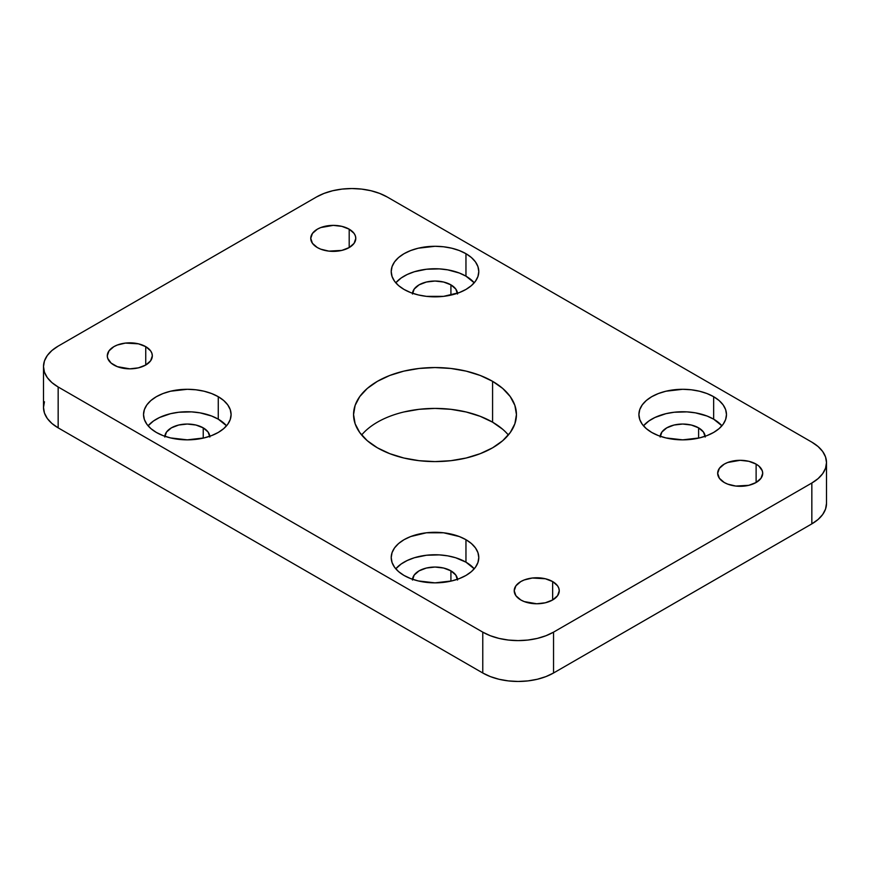<?xml version="1.0" encoding="UTF-8"?>
<svg xmlns="http://www.w3.org/2000/svg" width="870" height="870" viewBox="0 0 870 870"><rect width="100%" height="100%" fill="white"/><g stroke="black" fill="none" stroke-linecap="round" stroke-linejoin="round"><path stroke-width="1.3" d="M218.272 419.166A43.783 25.284 0 0 0 148.085 425.811L153.468 421.004L159.536 417.502L170.553 413.685L178.763 412.249L191.607 411.88L200.024 412.848L211.638 416.023L218.272 419.166L218.272 396.698L218.272 419.166L226.537 425.811A43.783 25.284 0 0 0 218.272 419.166M156.35 432.444A43.783 25.284 180 0 1 143.528 414.566A43.783 25.284 180 0 1 170.553 391.217A43.783 25.284 180 0 1 218.272 396.698L211.638 393.555L204.069 391.217L195.848 389.782L187.311 389.292L170.553 391.217L162.984 393.555L156.35 396.698L150.901 400.526L146.856 404.898L144.366 409.639L143.528 414.566L144.366 419.503L146.856 424.245L150.901 428.616L156.35 432.444L162.984 435.587L170.553 437.925L187.311 439.85L204.069 437.925L211.638 435.587L218.272 432.444L223.72 428.616L227.766 424.245L230.256 419.503L231.094 414.566L230.256 409.639L227.766 404.898L223.72 400.526L218.272 396.698A43.783 25.284 180 0 1 231.094 414.566A43.783 25.284 180 0 1 204.069 437.925A43.783 25.284 180 0 1 156.35 432.444M465.961 562.172A43.783 25.284 0 0 0 395.774 568.806L401.157 564.01L407.225 560.508L414.359 557.746L426.463 555.256L439.296 554.886L447.713 555.854L455.641 557.746L465.961 562.172L465.961 539.694L465.961 562.172L474.226 568.806A43.783 25.284 0 0 0 465.961 562.172M404.039 575.451A43.783 25.284 180 0 1 391.217 557.572A43.783 25.284 180 0 1 418.242 534.223A43.783 25.284 180 0 1 465.961 539.694L459.327 536.551L443.537 532.777L426.463 532.777L410.673 536.551L404.039 539.694L398.59 543.532L394.545 547.904L392.055 552.646L391.217 557.572L392.055 562.509L394.545 567.251L398.59 571.623L404.039 575.451L410.673 578.593L418.242 580.932L435 582.856L451.758 580.932L459.327 578.593L465.961 575.451L471.409 571.623L475.455 567.251L477.945 562.509L478.783 557.572L477.945 552.646L475.455 547.904L471.409 543.532L465.961 539.694A43.783 25.284 180 0 1 478.783 557.572A43.783 25.284 180 0 1 451.758 580.932A43.783 25.284 180 0 1 404.039 575.451M465.961 276.16A43.783 25.284 0 0 0 395.774 282.804L401.157 277.998L407.225 274.496L414.359 271.744L426.463 269.243L439.296 268.884L447.713 269.852L459.327 273.017L465.961 276.16L465.961 253.692L465.961 276.16L474.226 282.804A43.783 25.284 0 0 0 465.961 276.16M404.039 289.438A43.783 25.284 180 0 1 391.217 271.57A43.783 25.284 180 0 1 418.242 248.211A43.783 25.284 180 0 1 465.961 253.692L459.327 250.549L451.758 248.211L443.537 246.775L435 246.286L418.242 248.211L410.673 250.549L404.039 253.692L398.59 257.52L394.545 261.892L392.055 266.633L391.217 271.57L392.055 276.497L394.545 281.238L398.59 285.61L404.039 289.438L410.673 292.592L418.242 294.919L426.463 296.365L443.537 296.365L459.327 292.592L465.961 289.438L471.409 285.61L475.455 281.238L477.945 276.497L478.783 271.57L477.945 266.633L475.455 261.892L471.409 257.52L465.961 253.692A43.783 25.284 180 0 1 478.783 271.57A43.783 25.284 180 0 1 451.758 294.919A43.783 25.284 180 0 1 404.039 289.438M713.65 419.166A43.783 25.284 0 0 0 643.463 425.811L648.846 421.004L654.914 417.502L665.931 413.685L674.152 412.249L686.985 411.88L695.402 412.848L707.016 416.023L713.65 419.166L713.65 396.698L713.65 419.166L721.915 425.811A43.783 25.284 0 0 0 713.65 419.166M651.728 432.444A43.783 25.284 180 0 1 638.906 414.566A43.783 25.284 180 0 1 665.931 391.217A43.783 25.284 180 0 1 713.65 396.698L707.016 393.555L699.447 391.217L691.237 389.782L682.689 389.292L665.931 391.217L658.362 393.555L651.728 396.698L646.279 400.526L642.234 404.898L639.744 409.639L638.906 414.566L639.744 419.503L642.234 424.245L646.279 428.616L651.728 432.444L658.362 435.587L665.931 437.925L682.689 439.85L699.447 437.925L707.016 435.587L713.65 432.444L719.098 428.616L723.144 424.245L725.634 419.503L726.472 414.566L725.634 409.639L723.144 404.898L719.098 400.526L713.65 396.698A43.783 25.284 180 0 1 726.472 414.566A43.783 25.284 180 0 1 699.447 437.925A43.783 25.284 180 0 1 651.728 432.444M552.657 581.573L552.657 599.963L557.539 595.743L559.247 590.774L558.812 588.24L557.539 585.793L552.657 581.573L545.349 578.757L532.342 578.017L524.218 579.964L520.804 581.573L515.921 585.793L514.213 590.774A22.522 12.996 180 0 1 528.112 578.757A22.522 12.996 180 0 1 552.657 581.573A22.522 12.996 180 0 1 559.247 590.774A22.522 12.996 180 0 1 545.349 602.779A22.522 12.996 180 0 1 520.804 599.963A22.522 12.996 180 0 1 514.213 590.774L515.921 595.743L520.804 599.963L524.218 601.583L536.725 603.769L545.349 602.779L552.657 599.963L552.657 581.573M145.736 346.641L145.736 365.03L150.619 360.811L152.326 355.841L151.891 353.296L150.619 350.86L145.736 346.641L138.428 343.824L125.421 343.084L117.298 345.031L113.883 346.641L109.011 350.86L107.293 355.841A22.522 12.996 180 0 1 121.191 343.824A22.522 12.996 180 0 1 145.736 346.641A22.522 12.996 180 0 1 152.326 355.841A22.522 12.996 180 0 1 138.428 367.847A22.522 12.996 180 0 1 113.883 365.03A22.522 12.996 180 0 1 107.293 355.841L107.728 358.375L111.088 363.062L117.298 366.651L129.815 368.837L138.428 367.847L145.736 365.03L145.736 346.641M756.117 464.112L756.117 482.502L760.989 478.282L762.707 473.302L762.272 470.768L758.912 466.081L756.117 464.112L748.809 461.296L740.185 460.306L727.679 462.492L724.264 464.112L719.381 468.332L717.674 473.302A22.522 12.996 180 0 1 731.572 461.296A22.522 12.996 180 0 1 756.117 464.112A22.522 12.996 180 0 1 762.707 473.302A22.522 12.996 180 0 1 748.809 485.319A22.522 12.996 180 0 1 724.264 482.502A22.522 12.996 180 0 1 717.674 473.302L719.381 478.282L724.264 482.502L727.679 484.111L735.792 486.058L748.809 485.319L756.117 482.502L756.117 464.112M349.196 229.18L349.196 247.558L354.079 243.35L355.786 238.369L355.351 235.835L354.079 233.399L349.196 229.18L341.888 226.363L333.275 225.373L320.758 227.559L317.343 229.18L312.46 233.399L310.753 238.369A22.522 12.996 180 0 1 324.651 226.363A22.522 12.996 180 0 1 349.196 229.18A22.522 12.996 180 0 1 355.786 238.369A22.522 12.996 180 0 1 341.888 250.386A22.522 12.996 180 0 1 317.343 247.558A22.522 12.996 180 0 1 310.753 238.369L312.46 243.35L317.343 247.558L320.758 249.179L328.882 251.125L341.888 250.386L349.196 247.558L349.196 229.18M502.719 429.301L492.583 422.178L492.583 381.321A81.443 47.023 180 0 1 516.443 414.566A81.443 47.023 180 0 1 466.168 458.012A81.443 47.023 180 0 1 377.417 447.822L389.749 453.661L403.832 458.012L419.112 460.687L435 461.589L450.888 460.687L466.168 458.012L480.251 453.661L492.583 447.822L502.719 440.698L510.244 432.564L514.877 423.744L516.443 414.566L514.877 405.398L510.244 396.579L502.719 388.444L492.583 381.321L480.251 375.47L466.168 371.131L450.888 368.456L435 367.553L419.112 368.456L403.832 371.131L389.749 375.47L377.417 381.321L367.281 388.444L359.756 396.579L355.123 405.398L353.557 414.566L355.123 423.744L359.756 432.564L367.281 440.698L377.417 447.822A81.443 47.023 180 0 1 353.557 414.566A81.443 47.023 180 0 1 403.832 371.131A81.443 47.023 180 0 1 492.583 381.321L492.583 422.178A81.443 47.023 0 0 0 361.648 435M660.21 436.262A22.522 12.996 180 0 1 674.696 424.886A22.522 12.996 180 0 1 698.61 427.855L698.61 438.121L698.61 427.855A22.522 12.996 180 0 1 705.168 436.262M412.521 293.266A22.522 12.996 180 0 1 427.007 281.88A22.522 12.996 180 0 1 450.921 284.849L450.921 295.115L450.921 284.849A22.522 12.996 180 0 1 457.479 293.266M412.521 579.268A22.522 12.996 180 0 1 427.007 567.893A22.522 12.996 180 0 1 450.921 570.85L450.921 581.127L450.921 570.85A22.522 12.996 180 0 1 457.479 579.268M164.832 436.262A22.522 12.996 180 0 1 179.318 424.886A22.522 12.996 180 0 1 203.232 427.855L203.232 438.121L203.232 427.855A22.522 12.996 180 0 1 209.79 436.262M826.5 503.436L825.543 509.07L822.694 514.496L818.072 519.488L811.84 523.87A50.036 28.895 0 0 0 826.5 503.436L826.5 462.579A50.036 28.895 180 0 0 811.84 442.145L387.226 197.001L811.84 442.145L818.072 446.527L822.694 451.519L825.543 456.946L826.5 462.579L825.543 468.212L822.694 473.639L818.072 478.63L811.84 483.013L811.84 523.87L553.537 672.999L553.537 632.142L811.84 483.013L553.537 632.142L545.958 635.731L537.301 638.406L527.916 640.048L518.15 640.603L508.395 640.048L498.999 638.406L490.354 635.731L482.774 632.142L482.774 672.999L58.159 427.855L58.159 386.987L482.774 632.142L58.159 386.987L51.928 382.615L47.306 377.623L44.457 372.197L43.5 366.564L44.457 360.93L47.306 355.504L51.928 350.512L58.159 346.129L316.462 197.001L58.159 346.129A50.036 28.895 180 0 0 43.5 366.564A50.036 28.895 180 0 0 58.159 386.987L58.159 427.855L51.928 423.472L47.306 418.481L44.457 413.054L43.5 407.421L44.457 401.788M316.462 197.001L324.042 193.412L332.699 190.737L342.084 189.094L351.85 188.54L361.605 189.094L371.001 190.737L379.646 193.412L387.226 197.001A50.036 28.895 180 0 0 316.462 197.001M826.5 462.579A50.036 28.895 180 0 1 811.84 483.013L811.84 523.87L553.537 672.999L545.958 676.588L537.301 679.263L527.916 680.905L518.15 681.46L508.395 680.905L498.999 679.263L490.354 676.588L482.774 672.999L58.159 427.855A50.036 28.895 0 0 1 43.5 407.421L43.5 366.564M508.352 435A81.443 47.023 0 0 0 492.583 422.178L480.251 416.338L466.168 411.988L450.888 409.313L435 408.411L419.112 409.313L403.832 411.988M660.167 437.044L661.885 432.064L666.768 427.855L674.076 425.028L682.689 424.038L691.313 425.028L698.61 427.855L703.493 432.064L705.211 437.044M412.478 294.038L414.196 289.068L419.079 284.849L426.387 282.032L435 281.043L443.613 282.032L450.921 284.849L455.804 289.068L457.522 294.038M412.478 580.051L414.196 575.07L419.079 570.85L426.387 568.034L435 567.044L443.613 568.034L450.921 570.85L455.804 575.07L457.522 580.051M164.789 437.044L166.507 432.064L171.39 427.855L178.687 425.028L187.311 424.038L195.924 425.028L203.232 427.855L208.115 432.064L209.833 437.044M553.537 672.999L553.537 632.142A50.036 28.895 180 0 1 482.774 632.142L482.774 672.999A50.036 28.895 0 0 0 553.537 672.999"/></g></svg>
